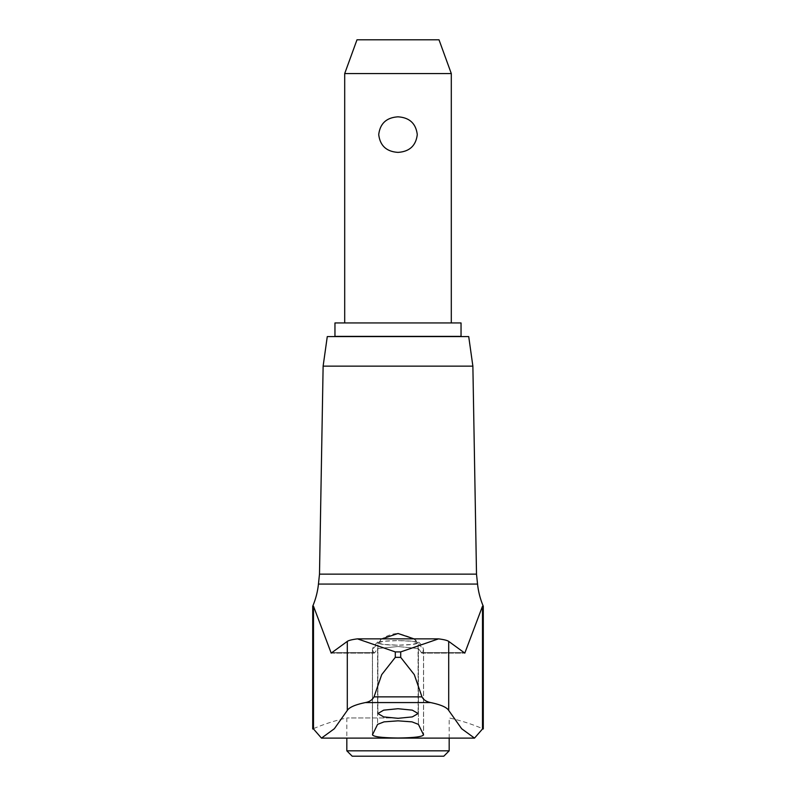 <?xml version="1.0" encoding="UTF-8"?>
<svg xmlns="http://www.w3.org/2000/svg" width="796" height="796" viewBox="0 0 796 796"><rect width="100%" height="100%" fill="white"/><g stroke="black" fill="none" stroke-linecap="round" stroke-linejoin="round"><path stroke-width="0.6" stroke-dasharray="3.98 2.98" d="M319.495 574.135L476.505 574.135M398 717.942L346.827 717.942L398 717.942M449.173 738.111L449.173 717.942A191.955 191.955 0 0 1 483.281 728.967L482.505 728.967L474.515 738.111L461.66 728.738L448.705 710.44C446.785 707.296 440.755 704.679 430.606 702.57C426.596 701.863 423.721 699.953 421.98 696.858L414.288 674.64L400.706 657.357L400.706 651.914L438.536 638.86C443.979 639.566 447.362 640.402 448.705 641.387L464.804 653.118L482.505 606.214L483.281 606.214M312.719 606.214L313.495 606.214L331.196 653.118L347.295 641.387C348.638 640.402 352.021 639.566 357.464 638.86L395.294 651.914L395.294 657.357L381.712 674.64L374.02 696.848C372.548 699.793 369.672 701.694 365.394 702.57C355.235 704.679 349.205 707.306 347.295 710.44L334.34 728.738L321.485 738.111L474.515 738.111M321.485 738.111L313.495 728.967L312.719 728.967A191.955 191.955 0 0 1 346.827 717.942L346.827 738.111M395.294 651.914L400.706 651.914M395.294 657.357L400.706 657.357M377.941 642.999L383.752 644.462L398 645.188C386.498 645.039 379.811 644.312 377.941 642.999C378.309 641.546 384.995 640.76 398 640.621L383.742 641.248L377.871 642.81L377.871 713.534L383.682 716.898L398 718.32L412.318 716.898L418.129 713.534L412.318 710.151L398 708.719L383.682 710.151L377.871 713.534L377.871 642.81M413.95 638.86L423.581 649.506L423.581 734.947L423.581 649.506L421.85 653.118L418.407 648.551L398 646.521L418.407 648.551L421.85 653.118L423.512 650.073C422.706 642.999 414.209 637.467 398 633.487C383.752 633.885 371.523 646.432 372.488 650.073L372.488 734.708C373.025 736.698 381.533 737.793 398 738.011C414.467 737.793 422.975 736.698 423.512 734.708L418.407 724.37L411.97 721.863L398 720.838L384.03 721.863L377.593 724.37L377.593 648.551L398 646.521L377.593 648.551L374.826 652.63L377.593 648.551L377.593 724.37L372.419 734.947L372.419 649.506L382.05 638.86M357.464 638.86L398 638.86L357.464 638.86M323.126 366.14L472.874 366.14M327.275 336.599L468.725 336.599M372.488 650.073L374.15 653.118L374.826 652.63L374.15 653.118L372.488 650.073L372.488 734.708M418.059 642.999C417.691 641.546 411.005 640.76 398 640.621L412.258 641.248L418.129 642.81L412.248 644.462L398 645.188C409.502 645.039 416.189 644.312 418.059 642.999L418.129 713.534L418.129 642.81M449.173 750.827L346.827 750.827M352.2 756.2L443.8 756.2M334.957 336.38L461.043 336.38M461.043 322.947L334.957 322.947M344.698 73.57L451.302 73.57M398 116.833C386.498 117.569 380.08 123.489 378.727 134.604C380.08 145.718 386.498 151.638 398 152.374C409.502 151.638 415.92 145.718 417.273 134.604C415.92 123.489 409.502 117.569 398 116.833M439.014 39.8L356.986 39.8M398 336.38L449.173 336.38L398 336.38M438.536 638.86L398 638.86L438.536 638.86M318.45 584.065L477.55 584.065M332.579 652.63L374.826 652.63L332.579 652.63M374.02 696.858L421.98 696.858M421.174 652.63L463.421 652.63L421.174 652.63M418.407 648.551L418.407 724.37L418.407 648.551M423.512 650.073L423.512 734.708M313.495 606.214L313.495 728.967M347.295 641.387L347.295 710.44M448.705 641.387L448.705 710.44M482.505 606.214L482.505 728.967M365.394 702.57L430.606 702.57M331.196 653.118L374.15 653.118L331.196 653.118M421.85 653.118L464.804 653.118L421.85 653.118M372.419 649.506L372.419 734.947M423.581 649.506L423.581 734.947M357.882 638.86L438.118 638.86"/><path stroke-width="1.19" d="M472.874 366.14L323.126 366.14L327.275 336.599L468.725 336.599L472.874 366.14L476.505 574.135L319.495 574.135L318.45 584.065A77.093 77.093 0 0 1 312.719 606.214L312.719 728.967L313.495 728.967L321.485 738.111L334.34 728.738L347.295 710.44C349.215 707.296 355.245 704.679 365.394 702.57C369.404 701.863 372.279 699.953 374.02 696.858L381.712 674.64L395.294 657.357L395.294 651.914L357.464 638.86C352.021 639.566 348.638 640.402 347.295 641.387L331.196 653.118L313.495 606.214L312.719 606.214M476.505 574.135L477.55 584.065A77.093 77.093 0 0 0 483.281 606.214L482.505 606.214L464.804 653.118L448.705 641.387C447.362 640.402 443.979 639.566 438.536 638.86L400.706 651.914L400.706 657.357L395.294 657.357M400.706 651.914L395.294 651.914M400.706 657.357L414.288 674.64L421.98 696.848C423.452 699.793 426.328 701.694 430.606 702.57C440.765 704.679 446.795 707.306 448.705 710.44L461.66 728.738L474.515 738.111L482.505 728.967L483.281 728.967L483.281 606.214M423.512 734.708C422.975 736.698 414.467 737.793 398 738.011C381.533 737.793 373.025 736.698 372.488 734.708L377.593 724.37L384.03 721.863L398 720.838L411.97 721.863L418.407 724.37L423.581 734.947M382.05 638.86L398 633.487L413.95 638.86M398 718.32L383.682 716.898L377.871 713.534L383.682 710.151L398 708.719L412.318 710.151L418.129 713.534L412.318 716.898L398 718.32M346.827 750.827L449.173 750.827L443.8 756.2L352.2 756.2L346.827 750.827L346.827 738.111M334.957 322.947L461.043 322.947L461.043 336.38L334.957 336.38L334.957 322.947M344.698 73.57L356.986 39.8L439.014 39.8L451.302 73.57L344.698 73.57L344.698 322.947M398 152.374C386.498 151.638 380.08 145.718 378.727 134.604C380.08 123.489 386.498 117.569 398 116.833C409.502 117.569 415.92 123.489 417.273 134.604C415.92 145.718 409.502 151.638 398 152.374M474.515 738.111L321.485 738.111M477.55 584.065L318.45 584.065M421.98 696.858L374.02 696.858M313.495 606.214L313.495 728.967M347.295 641.387L347.295 710.44M448.705 641.387L448.705 710.44M482.505 606.214L482.505 728.967M430.606 702.57L365.394 702.57M323.126 366.14L319.495 574.135M451.302 73.57L451.302 322.947M449.173 738.111L449.173 750.827M357.882 638.86L438.118 638.86"/></g></svg>

